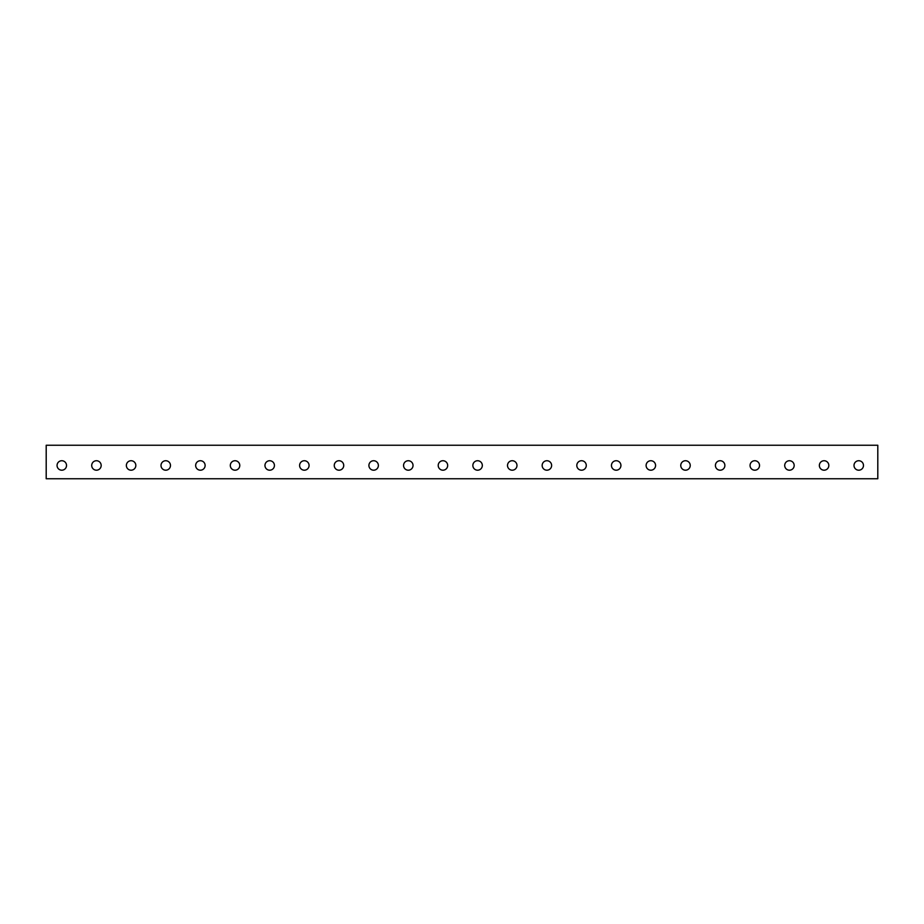 <?xml version="1.0" encoding="UTF-8"?>
<svg xmlns="http://www.w3.org/2000/svg" width="924" height="924" viewBox="0 0 924 924"><rect width="100%" height="100%" fill="white"/><g stroke="black" fill="none" stroke-linecap="round" stroke-linejoin="round"><path stroke-width="1.39" d="M877.8 445.252L46.2 445.252L46.2 478.748L877.8 478.748L877.8 445.252M858.743 470.201A4.736 4.736 0 0 1 854.642 463.097A4.736 4.736 0 0 1 862.843 463.097A4.736 4.736 0 0 1 858.743 470.201M824.092 470.201A4.736 4.736 0 0 1 819.992 463.097A4.736 4.736 0 0 1 828.193 463.097A4.736 4.736 0 0 1 824.092 470.201M789.442 470.201A4.736 4.736 0 0 1 785.342 463.097A4.736 4.736 0 0 1 793.543 463.097A4.736 4.736 0 0 1 789.442 470.201M754.793 470.201A4.736 4.736 0 0 1 750.692 463.097A4.736 4.736 0 0 1 758.893 463.097A4.736 4.736 0 0 1 754.793 470.201M720.143 470.201A4.736 4.736 0 0 1 716.042 463.097A4.736 4.736 0 0 1 724.243 463.097A4.736 4.736 0 0 1 720.143 470.201M685.493 470.201A4.736 4.736 0 0 1 681.392 463.097A4.736 4.736 0 0 1 689.593 463.097A4.736 4.736 0 0 1 685.493 470.201M650.842 470.201A4.736 4.736 0 0 1 646.742 463.097A4.736 4.736 0 0 1 654.943 463.097A4.736 4.736 0 0 1 650.842 470.201M616.192 470.201A4.736 4.736 0 0 1 612.092 463.097A4.736 4.736 0 0 1 620.293 463.097A4.736 4.736 0 0 1 616.192 470.201M581.543 470.201A4.736 4.736 0 0 1 577.442 463.097A4.736 4.736 0 0 1 585.643 463.097A4.736 4.736 0 0 1 581.543 470.201M546.893 470.201A4.736 4.736 0 0 1 542.792 463.097A4.736 4.736 0 0 1 550.993 463.097A4.736 4.736 0 0 1 546.893 470.201M512.243 470.201A4.736 4.736 0 0 1 508.142 463.097A4.736 4.736 0 0 1 516.343 463.097A4.736 4.736 0 0 1 512.243 470.201M477.593 470.201A4.736 4.736 0 0 1 473.492 463.097A4.736 4.736 0 0 1 481.693 463.097A4.736 4.736 0 0 1 477.593 470.201M442.942 470.201A4.736 4.736 0 0 1 438.842 463.097A4.736 4.736 0 0 1 447.043 463.097A4.736 4.736 0 0 1 442.942 470.201M408.293 470.201A4.736 4.736 0 0 1 404.192 463.097A4.736 4.736 0 0 1 412.393 463.097A4.736 4.736 0 0 1 408.293 470.201M373.642 470.201A4.736 4.736 0 0 1 369.542 463.097A4.736 4.736 0 0 1 377.743 463.097A4.736 4.736 0 0 1 373.642 470.201M338.993 470.201A4.736 4.736 0 0 1 334.892 463.097A4.736 4.736 0 0 1 343.093 463.097A4.736 4.736 0 0 1 338.993 470.201M304.343 470.201A4.736 4.736 0 0 1 300.242 463.097A4.736 4.736 0 0 1 308.443 463.097A4.736 4.736 0 0 1 304.343 470.201M269.692 470.201A4.736 4.736 0 0 1 265.592 463.097A4.736 4.736 0 0 1 273.793 463.097A4.736 4.736 0 0 1 269.692 470.201M235.043 470.201A4.736 4.736 0 0 1 230.942 463.097A4.736 4.736 0 0 1 239.143 463.097A4.736 4.736 0 0 1 235.043 470.201M200.393 470.201A4.736 4.736 0 0 1 196.292 463.097A4.736 4.736 0 0 1 204.493 463.097A4.736 4.736 0 0 1 200.393 470.201M165.743 470.201A4.736 4.736 0 0 1 161.642 463.097A4.736 4.736 0 0 1 169.843 463.097A4.736 4.736 0 0 1 165.743 470.201M131.093 470.201A4.736 4.736 0 0 1 126.992 463.097A4.736 4.736 0 0 1 135.193 463.097A4.736 4.736 0 0 1 131.093 470.201M96.442 470.201A4.736 4.736 0 0 1 92.342 463.097A4.736 4.736 0 0 1 100.543 463.097A4.736 4.736 0 0 1 96.442 470.201M61.793 470.201A4.736 4.736 0 0 1 57.692 463.097A4.736 4.736 0 0 1 65.893 463.097A4.736 4.736 0 0 1 61.793 470.201"/></g></svg>
